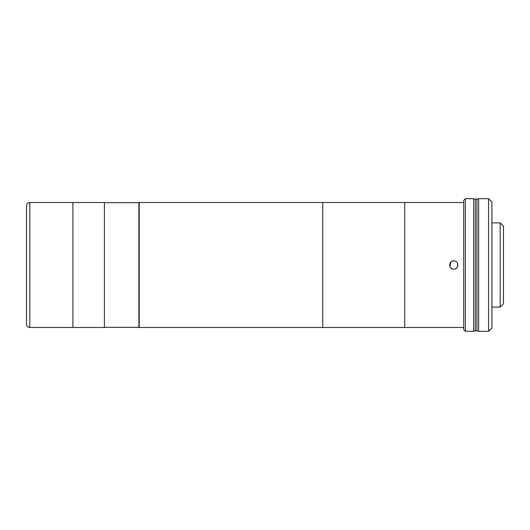 <?xml version="1.0" encoding="UTF-8"?>
<svg xmlns="http://www.w3.org/2000/svg" width="530" height="530" viewBox="0 0 530 530"><rect width="100%" height="100%" fill="white"/><g stroke="black" fill="none" stroke-linecap="round" stroke-linejoin="round"><path stroke-width="0.79" d="M29.812 327.487L72.908 327.487L72.908 202.513L72.908 327.487L104.403 327.487L104.403 202.513L29.812 202.513A3.312 3.312 0 0 0 26.5 205.826L26.5 324.174A3.312 3.312 0 0 0 29.812 327.487L29.812 202.513M322.757 327.487L322.757 202.513L139.211 202.513L139.211 327.487L322.757 327.487L322.757 202.513L404.715 202.513L404.715 327.487L322.757 327.487M452.196 268.829L453.773 269.141C448.426 269.399 448.433 260.601 453.773 260.859L452.203 261.171M452.183 261.177L450.851 262.065M450.838 262.078L449.95 266.59M450.858 267.941L452.163 268.816M453.773 260.859C459.113 260.594 459.132 269.392 453.773 269.141M463.724 202.513L404.715 202.513L404.715 327.487L463.724 327.487M456.714 267.922L457.602 266.59M457.609 266.583L457.609 263.43M465.38 198.704L473.668 198.704L473.668 331.296L465.38 331.296L463.724 329.64L463.724 200.36L465.38 198.704L465.38 331.296M491.9 222.898L500.188 222.898L500.188 307.102L491.9 307.102M500.188 222.898L503.5 226.217L503.5 303.783L500.188 307.102M473.668 199.035L475.324 199.035L475.324 330.965L475.324 199.035L476.98 199.035L476.98 330.965L476.98 199.035L478.636 199.035M473.668 330.965L478.636 330.965M488.58 331.296L488.58 198.704L478.636 198.704L478.636 331.296L488.58 331.296L491.9 327.984L491.9 202.016L488.58 198.704M104.403 327.321L138.88 327.321L138.88 202.679L104.403 202.679"/></g></svg>
